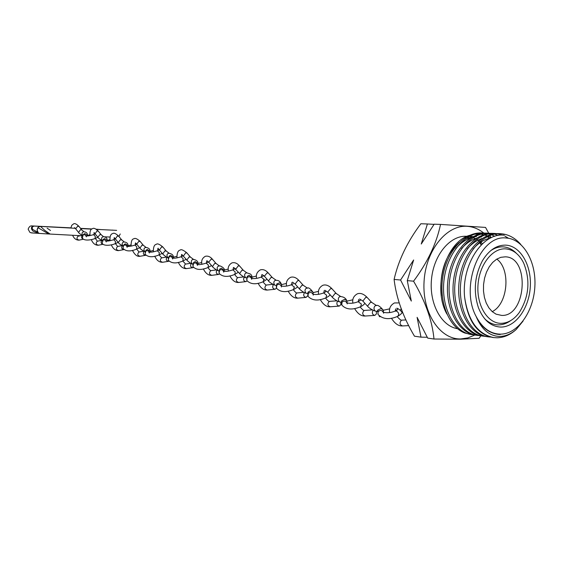 <?xml version="1.0" encoding="UTF-8"?>
<svg xmlns="http://www.w3.org/2000/svg" width="563" height="563" viewBox="0 0 563 563"><rect width="100%" height="100%" fill="white"/><g stroke="black" fill="none" stroke-linecap="round" stroke-linejoin="round"><path stroke-width="0.84" d="M501.689 315.421L496.066 314.161L492.217 311.628L488.881 307.848L486.228 303L484.398 297.313L483.49 291.071L483.547 284.575L484.56 278.157L486.495 272.133L489.24 266.806L492.653 262.435L496.573 259.226L500.796 257.326L505.307 256.827C530.142 257.073 526.426 316.716 501.689 315.421M501.014 327.068C491.077 326.73 483.568 320.326 478.487 307.87C473.18 291.5 474.546 275.701 482.582 260.479C489.022 250.056 496.763 244.94 505.799 245.13C520.486 245.848 531.669 265.37 530.297 286.757C529.143 308.151 515.708 327.033 501.014 327.068M510.585 320.657C506.763 323.422 502.773 324.837 498.607 324.893C493.484 324.886 488.839 322.838 484.652 318.749M490.577 250.767C494.645 247.959 498.839 246.664 503.16 246.868C508.108 247.192 512.534 249.36 516.447 253.378M505.581 248.867C513.196 249.536 519.199 254.209 523.597 262.893C530.522 280.135 529.093 296.666 519.311 312.472C514.118 319.502 508.086 323.12 501.232 323.345C487.854 323.634 476.685 305.927 477.959 285.547C479.043 265.159 492.252 247.959 505.581 248.867M474.855 335.027L467.944 337.899L460.83 338.947C439.999 339.679 422.13 312.894 424.052 281.704C425.656 250.5 446.572 224.546 467.318 226.326C473.251 226.769 478.726 229 483.73 233.033L483.99 233.251M484.271 233.483L485.172 234.271M485.651 234.708L486.882 235.918M487.467 236.523L489.331 238.656M480.865 335.844L479.106 338.293L460.71 339.186L433.996 339.025C432.236 320.72 425.431 301.444 413.566 281.19C427.606 262.309 436.592 243.385 440.533 224.405L485.538 227.424L488.733 233.23M489.901 235.468L491.063 237.762M506.214 238.015C523.442 238.972 536.455 261.872 534.85 286.863C533.492 311.86 517.847 334.007 500.598 334.155C490.535 334.007 482.414 328.18 476.249 316.666C459.549 286.813 480.105 234.307 506.214 238.015M523.055 321.093L516.165 329.51C510.599 334.401 504.715 336.695 498.515 336.378C488.853 335.576 481.421 329.01 476.221 316.673C479.057 322.303 482.604 326.646 486.861 329.7C491.049 332.839 495.524 334.436 500.282 334.492M516.165 329.51C510.282 334.837 503.962 337.596 497.199 337.786L493.765 337.589C477.776 334.225 468.05 320.685 464.595 296.961C467.698 320.671 477.037 334.162 492.625 337.434L493.765 337.589M504.237 235.2C482.66 232.294 461.371 264.941 464.595 296.961M490.563 337.068L488.635 336.899C471.259 334.886 457.818 309.953 460.773 282.429C463.49 255.046 481.949 232.646 500.345 233.694L500.887 233.722C508.466 234.314 515.103 237.896 520.803 244.469M484.87 336.301L482.963 336.132C465.559 334.112 452.159 309.242 455.094 281.943C457.782 254.701 476.235 232.42 494.603 233.462L496.58 233.624M497.446 233.744L502.59 235.116M504.891 236.122L508.551 238.283M479.24 335.541L477.347 335.372C460.006 333.395 446.565 308.594 449.471 281.507C452.159 254.342 470.506 232.23 488.909 233.237L490.873 233.392M491.731 233.511L493.716 233.905M494.581 234.124L498.262 235.454M473.673 334.788L471.794 334.626C454.454 332.649 441.026 307.961 443.918 281.021C446.593 253.997 464.897 232.012 483.279 233.012L485.229 233.166M486.073 233.286L488.044 233.666M488.895 233.884L490.866 234.511M491.717 234.841L494.778 236.291M499.142 233.652L498.6 233.624C480.176 232.61 461.773 254.912 459.042 282.309C456.1 309.72 469.556 334.689 486.918 336.667L488.381 336.864M493.42 233.42L492.878 233.392C474.489 232.364 456.093 254.596 453.398 281.817C450.477 309.045 463.877 333.894 481.266 335.9L482.963 336.132M487.762 233.195L487.213 233.166C468.873 232.139 450.491 254.23 447.81 281.296C444.897 308.362 458.254 333.106 475.679 335.147L477.347 335.372M482.153 232.976L481.611 232.948C464.327 232.047 446.804 251.415 442.835 276.644C438.718 301.796 448.915 327.068 464.813 333.029L471.534 334.591M474.503 234.194L479.493 234.046M480.901 234.194L483.645 234.729M484.708 235.024L487.03 235.855M487.994 236.277L490.908 237.832M441.343 295.927C439.182 272.788 445.192 254.948 459.373 242.407M465.495 238.747L472.779 236.798M474.806 236.678L476.34 236.72M446.923 314.084C432.159 288.298 445.699 241.759 469.655 235.327M471.161 237.016L471.977 237.255M473.138 237.642L475.672 238.747M476.713 239.303L479.022 240.774M479.993 241.499L482.498 243.695M433.996 339.025L427.704 338.117L417.106 317.342L420.983 337.146L414.481 336.21C403.094 317.018 396.296 298.094 394.1 279.431C398.456 260.254 407.373 241.696 420.85 223.757L427.401 223.975L421.258 244.018L434.179 224.194L440.533 224.405M434.052 224.37L427.401 223.975M457.536 328.708C441.329 326.223 429.055 303.556 431.497 279.262C433.728 254.948 450.055 235.327 466.396 236.284L466.741 236.298M481.309 244.842L479.873 241.604M420.983 337.146L427.211 337.265M394.1 279.431L400.575 280.015L411.314 301.078L407.281 280.62L413.566 281.19M407.281 280.62L413.636 259.979L400.575 280.015M496.791 259.093C511.021 269.332 508.002 304.006 492.21 311.628M476.221 316.673C479.866 324.14 484.63 329.271 490.521 332.071M490.57 238.001C484.096 239.366 478.212 243.11 472.913 249.233M482.238 238.43C476.706 240.218 471.667 243.751 467.114 249.029M476.481 238.212C470.95 240.007 465.918 243.547 461.393 248.825M470.767 238.001C465.249 239.81 460.231 243.35 455.72 248.635M478.247 240.246L478.754 240.992M479.416 242.006L481.161 244.989M80.467 235.686L48.664 233.99L37.855 227.586L37.095 229.803L38.171 232.744L39.382 233.434M112.579 230.084L111.91 230.14L112.579 230.084M39.311 233.427L33.126 231.259L31.718 229.472C30.986 227.565 31.648 226.425 33.71 226.052L75.224 228.289M32.872 226.143L34.266 226.087C32.175 226.6 31.69 227.755 32.816 229.542L37.679 232.083L37.13 229.803L38.488 226.98L40.557 226.439L44.597 230.232L50.114 234.067L44.885 233.765C30.099 232.73 32.07 233.216 29.909 232.371L28.15 229.211C29.051 226.833 30.226 225.735 31.683 225.911L70.903 227.853M50.508 230.513L47.102 228.128M99.714 229.542L101.249 229.62M340.854 296.546L339.665 296.645C337.997 298.017 337.884 299.741 339.341 301.803L341.361 302.261L341.706 300.818L344.598 299.375L346.688 300.515L347.089 302.591M332.24 297.151L334.985 293.541L336.273 293.513L340.643 296.483M337.575 301.17C336.238 303.802 336.815 305.442 339.299 306.082L340.868 304.646L340.777 302.106M339.341 301.803C336.181 301.163 331.91 297.046 332.079 296.99L327.687 292.106L330.587 288.678L331.881 288.671L336.118 293.351M341.635 302.282L341.79 300.98M376.57 305.547L375.387 305.66C373.698 307.102 373.586 308.883 375.028 311.001L377.294 311.522L377.696 310.192L380.792 308.566L382.763 309.509L383.431 311.459M367.498 306.138L370.398 302.415L371.657 302.352L376.365 305.484C377.71 304.836 379.948 306.307 383.065 309.91M373.093 310.312C371.742 313.014 372.319 314.717 374.817 315.407L376.436 313.901L376.344 311.276M379.166 316.209L379.898 316.828M377.682 311.564L377.801 310.354M307.862 292.535L308.158 292.091M307.511 288.143L306.328 288.228C304.674 289.544 304.576 291.205 306.026 293.217L307.834 293.619L308.13 292.084L310.234 290.818L311.128 290.839L313.014 292.148L313.155 294.231M299.319 288.756L301.923 285.258L303.232 285.251L307.299 288.073M304.407 292.64C303.091 295.202 303.668 296.785 306.138 297.384L307.771 295.617M308.01 293.626L308.2 292.239M307.813 294.336L307.574 293.555M276.313 280.283L275.138 280.353C273.505 281.613 273.407 283.224 274.857 285.188L276.496 285.54M276.56 285.455L276.94 283.822L279.551 282.823L281.38 284.09L281.535 286.11M268.502 280.895L270.979 277.51L272.316 277.545M273.372 284.653C272.077 287.158 272.654 288.685 275.103 289.241L276.447 288.179M274.857 285.188C271.084 283.365 268.917 281.88 268.347 280.733L264.392 276.208L267.017 272.999L268.354 273.041L272.161 277.369M247.066 272.914L245.89 272.971C244.279 274.181 244.194 275.743 245.637 277.658L246.925 277.925M246.664 279.339L247.312 276.278L249.113 275.286L252.013 277.285L251.907 278.481M239.599 273.527L241.97 270.24L243.315 270.296M244.272 277.165C242.998 279.614 243.575 281.092 246.003 281.606L247.037 280.979M219.591 265.989L218.423 266.039C216.832 267.2 216.748 268.72 218.184 270.585L219.148 270.782M219.394 270.353L219.683 269.107L221.358 268.234L224.173 270.17L224.088 271.317M212.441 266.602L214.707 263.414L216.058 263.47L219.38 265.919M216.931 270.134C215.678 272.52 216.255 273.956 218.669 274.427L219.401 274.068M218.184 270.585C217.311 270.916 212.061 266.756 212.3 266.447L208.704 262.217L211.111 259.205L212.476 259.29L215.925 263.322M193.728 259.473L192.567 259.508C190.998 260.634 190.92 262.105 192.342 263.927L193.018 264.068M193.369 263.463L193.686 262.372L195.234 261.598L197.979 263.477L197.916 264.561M186.874 260.078L189.041 256.981L190.414 257.08M191.188 263.512C189.956 265.849 190.533 267.235 192.926 267.671L193.398 267.481M169.343 253.322L168.189 253.357C166.641 254.434 166.571 255.869 167.978 257.65L168.393 257.741M168.823 257.178L169.315 256.017L170.617 255.342L173.291 257.171L173.249 258.185M162.756 253.927L164.839 250.922L166.219 251.035M166.915 257.263C165.705 259.557 166.282 260.901 168.654 261.295L168.872 261.232M146.31 247.523L145.163 247.544C143.635 248.586 143.572 249.979 144.965 251.717L145.148 251.774M145.655 251.126L146.162 250.056L147.379 249.437L149.983 251.218L149.962 252.161M139.969 248.114L141.982 245.194L143.361 245.32M143.987 251.365C142.798 253.589 143.368 254.898 145.704 255.285M144.965 251.717C142.003 250.197 140.293 248.952 139.842 247.966L136.696 244.131L138.836 241.372L140.215 241.506L143.234 245.172M124.522 242.027L123.381 242.048C121.882 243.04 121.812 244.391 123.184 246.101C120.285 244.574 118.652 243.364 118.293 242.477L120.348 239.775L121.721 239.901L124.303 241.956M123.754 245.412L124.261 244.412L125.401 243.856L127.942 245.588L127.935 246.46M122.291 245.778C121.122 247.797 121.615 249.078 123.776 249.627M107.097 241.063C107.512 238.501 106.344 237.058 103.592 236.741L102.748 236.84C101.34 237.663 101.22 238.951 102.396 240.711C99.665 239.205 98.159 238.05 97.863 237.269L99.855 234.644L101.234 234.792M103.015 240.007L104.591 238.564L107.061 240.253L107.076 241.063M101.741 240.492C100.601 242.308 101.016 243.561 102.994 244.251M87.349 235.932C87.729 233.462 86.611 232.083 84 231.801L83.176 231.893C81.846 232.582 81.684 233.814 82.691 235.58M83.338 234.898L84.851 233.546L87.265 235.193L87.293 235.939M78.595 232.456L80.403 229.767L81.783 229.936M82.233 235.468C81.135 237.1 81.473 238.318 83.261 239.113M82.662 235.637C80.115 234.124 78.721 233.019 78.482 232.322L75.695 228.81L77.617 226.27L79.003 226.439L81.677 229.803M402.151 320.136L401.299 320.333C399.343 322.979 399.744 324.844 402.517 325.935L408.689 325.625M400.441 310.516L401.137 308.601M329.883 301.388L329.116 301.564C327.18 304.055 327.589 305.793 330.333 306.772L338.996 306.11M341.706 304.625L341.84 302.401C344.007 300.466 345.745 300.769 347.047 303.316M341.945 300.67L341.847 305.111C346.104 309.678 352.382 310.213 360.672 306.708L361.383 304.041L358.152 301.719M327.849 292.281L324.9 290.29M364.747 310.431L363.937 310.621C361.988 313.183 362.396 314.984 365.155 316.019L374.515 315.428M362.861 301.078L365.753 297.355L367.02 297.32L371.503 302.19M377.998 314.245L377.977 311.846C380.236 309.72 382.059 310.002 383.459 312.683M377.956 310.016L378.069 314.478C382.875 319.348 389.469 319.946 397.872 316.258L398.808 314.133L398.393 312.859L396.802 311.135L395.163 311.135M297.299 292.936L296.581 293.098C294.667 295.526 295.068 297.208 297.799 298.137L305.836 297.412M295.153 284.069L297.75 280.578L299.066 280.599L303.084 285.096M307.877 295.638L308.13 293.597C310.002 291.894 311.628 292.113 313.007 294.238M308.355 291.958L308.052 296.363C312.268 300.698 318.25 301.177 325.991 297.806L326.639 295.209L323.641 292.95M266.792 285.019L266.116 285.174C264.216 287.545 264.624 289.171 267.341 290.051L274.807 289.269M276.264 287.221L276.609 285.378C278.389 283.829 279.931 284.055 281.247 286.046M276.94 283.822L276.454 288.186C280.381 292.274 286.095 292.711 293.597 289.488L294.175 286.947L291.381 284.765M264.54 276.377L262.203 274.589M238.163 277.594L237.53 277.742C235.651 280.057 236.059 281.627 238.754 282.457L245.714 281.634M235.834 269.163L238.198 265.884L239.549 265.947L243.174 270.127M247.502 276.208L247.08 277.686C248.79 276.271 250.268 276.51 251.506 278.404M247.08 277.686L246.847 280.522C250.584 284.392 256.059 284.787 263.259 281.697L263.78 279.22L261.169 277.095M211.245 270.613L210.653 270.754C208.796 273.013 209.204 274.54 211.885 275.321L218.381 274.462M218.894 271.936L219.352 270.472C220.999 269.17 222.406 269.424 223.581 271.225M219.851 269.065L219.049 273.315C222.575 277.003 227.825 277.355 234.792 274.385L235.257 271.964L232.815 269.902M208.845 262.379L206.987 260.768M185.889 264.033L185.34 264.167C183.503 266.383 183.911 267.861 186.571 268.6L192.645 267.714M183.432 255.996L185.607 252.914L186.979 253.012L190.28 256.918M192.785 264.976L193.271 263.695C194.854 262.492 196.206 262.752 197.317 264.476M193.841 262.344L192.898 266.538C196.079 270.043 201.125 270.367 208.029 267.509L208.437 265.145L206.149 263.146M161.961 257.833L161.454 257.953C159.639 260.127 160.047 261.556 162.693 262.259L168.379 261.345M159.47 249.972L161.56 246.981L162.932 247.094L166.085 250.88M168.196 258.424L168.689 257.312C170.209 256.2 171.504 256.468 172.567 258.107M190.737 263.294L185.607 264.075L182.806 261.035L183.179 258.727L181.026 256.777M139.35 251.964L138.878 252.083C137.083 254.209 137.499 255.602 140.124 256.264L145.458 255.328M144.994 252.252L145.479 251.288C146.943 250.261 148.182 250.535 149.202 252.097M146.162 250.056L144.987 254.11C148.02 257.312 152.7 257.587 159.026 254.919L159.35 252.66L157.316 250.767M123.065 246.432L123.536 245.602L122.987 248.396C125.922 251.471 130.44 251.717 136.542 249.142L136.83 246.932L135 245.053L136.809 244.272L135.521 242.885M117.934 246.418L117.512 246.524C115.739 248.614 116.154 249.965 118.758 250.584L123.769 249.634M115.387 238.895L117.329 236.066L118.716 236.214L121.615 239.775M124.261 244.412L123.536 245.602C124.944 244.652 126.133 244.919 127.104 246.411M127.189 247.319L126.689 246.348C128.258 246.728 131.031 246.298 135 245.053L134.902 245.095M97.645 241.154L97.251 241.253C95.499 243.307 95.921 244.624 98.504 245.208L103.029 244.279M95.077 233.786L96.956 231.041L98.335 231.196L101.122 234.651M102.304 240.929L103.212 239.894L104.331 239.69L106.182 241.027M103.522 239.078L102.149 242.991C102.846 246.214 110.862 245.623 115.26 243.673L115.506 241.513L113.677 239.725M78.377 236.164L78.025 236.256C76.294 238.276 76.716 239.556 79.277 240.098L83.366 239.198M82.62 235.728L83.486 234.813L84.563 234.637L86.343 235.918M83.845 234.018L83.05 235.116L82.395 237.86C83.268 241.063 90.924 240.274 95.084 238.487L95.295 236.376L93.557 234.63M94.105 233.518L94.704 233.349M75.801 228.944L74.464 227.769L74.914 227.734M500.345 233.694L498.6 233.624M494.603 233.462L492.878 233.392M488.909 233.237L487.213 233.166M483.279 233.012L481.611 232.948M475.995 236.699L474.862 236.65M473.173 236.58L469.253 236.411M467.586 236.333L466.396 236.284M486.728 237.206L486.333 237.171M481.449 237.009L481.062 236.974M80.699 228.571L91.656 229.134M96.456 229.38L116.654 230.358M120.236 233.976L118.927 236.474M110.024 237.044L103.895 236.791M32.154 232.786L31.627 232.815M80.53 228.353L91.917 228.958M96.16 229.183L101.291 229.62M109.138 230.007L105.14 229.81M405.888 319.932L401.757 320.143C401.215 320.572 399.681 319.397 397.147 316.603M395.268 311.065L395.655 308.89M389.652 312.62C388.885 308.404 390.483 305.181 394.438 302.943L399.188 302.915M396.718 308.292L396.908 308.369C397.14 308.067 398.259 308.721 400.272 310.34L402.925 313.19M391.447 318.236C394.754 323.528 398.351 326.097 402.235 325.949M336.843 300.804L329.489 301.381C328.764 301.557 327.441 300.438 325.534 298.017M323.831 292.851L324.189 290.649M318.616 294.336C317.849 290.318 319.263 287.306 322.859 285.279C325.766 284.357 328.722 285.427 331.727 288.495M359.658 300.902L360.601 299.917L358.476 301.564C354.401 303.232 350.615 303.696 347.111 302.957L347.216 303.886M340.622 296.476L342.853 296.997C344.753 297.616 346.111 298.911 346.907 300.874M352.917 299.783L347.019 301.128M364.761 303.154C364.733 303.943 363.487 305.069 361.024 306.525M320.27 299.558C323.176 304.541 326.434 306.955 330.059 306.8M372.291 309.903L364.345 310.431C363.994 310.917 362.572 309.77 360.081 306.983M358.293 301.634L358.673 299.439M352.895 303.154C352.121 299.087 353.62 295.962 357.392 293.802C360.426 292.781 363.578 293.893 366.858 297.137M396.415 310.973L397.534 309.277L395.55 310.938C391.348 312.697 387.372 313.162 383.621 312.331L383.656 313.239M359.546 298.974L362.699 300.902L367.329 305.962M389.758 308.834L383.248 310.269M402.024 312.219C402.151 313.035 400.905 314.309 398.294 316.033M354.613 308.566C357.66 313.661 361.087 316.153 364.88 316.04M375.028 311.001C371.594 309.692 369.025 308.017 367.336 305.976M303.746 292.31L296.94 292.936C296.476 293.26 295.244 292.162 293.246 289.642M291.613 284.653L291.944 282.45M286.581 286.095C285.8 282.211 287.137 279.283 290.578 277.327C293.379 276.482 296.159 277.51 298.911 280.423M325.287 292.077L326.167 291.198L323.915 292.823C319.911 294.407 316.293 294.871 313.056 294.217L313.232 295.16M307.271 288.073C308.587 287.285 310.551 288.749 313.169 292.457M292.521 282.183L294.991 283.893L299.15 288.58M318.581 291.331L313.218 292.598M330.002 294.674C329.988 295.322 328.757 296.314 326.294 297.658M288.172 291.134C290.86 295.962 293.985 298.306 297.531 298.165M306.026 293.217C302.824 292.464 299.164 288.784 299.157 288.594M272.774 284.357L266.475 285.019C266.06 285.328 264.906 284.259 263.005 281.803M261.443 276.975L261.746 274.793M256.573 278.382C255.757 274.695 257.017 271.859 260.345 269.874C263.055 269.107 265.673 270.106 268.206 272.865M293.161 283.843L291.62 284.653C287.82 286.152 284.35 286.616 281.226 286.039L281.465 286.996M276.074 280.205C276.461 280.733 279.473 279.318 281.599 284.596M276.102 280.212L272.309 277.531M286.497 283.428L281.606 284.618M297.496 286.708C297.588 287.123 296.37 288.01 293.851 289.368M294.632 287.102L294.217 287.095M258.107 283.259C260.585 287.974 263.66 290.241 267.341 290.051M276.546 285.476L276.792 284.076M243.73 276.897L237.896 277.601C237.452 277.819 236.369 276.771 234.63 274.448M233.124 269.768L233.392 267.608M228.402 271.141C227.593 267.488 228.782 264.737 231.97 262.886C234.595 262.189 237.072 263.153 239.402 265.778M263.794 275.61L261.38 277.003C257.685 278.439 254.363 278.896 251.401 278.382L251.696 279.339M263.66 275.49L263.076 276.13M246.819 272.837L249.852 273.787C251.218 274.434 251.935 275.581 252.006 277.235M246.854 272.844L243.307 270.282M233.744 267.467L239.444 273.351M256.461 276.018L252.006 277.123M267.038 279.227L263.477 281.599M264.54 279.438L263.85 279.473M229.887 275.863C232.23 280.388 235.102 282.598 238.501 282.492M245.637 277.658C244.518 277.939 239.233 273.639 239.451 273.365M216.431 269.888L211.034 270.62C210.506 270.754 209.478 269.726 207.944 267.538M206.487 262.998L206.727 260.866M201.913 264.329C201.097 260.796 202.216 258.128 205.284 256.32C207.831 255.686 210.182 256.622 212.335 259.121M235.306 268.6L232.991 269.825C228.536 271.282 225.341 271.739 223.405 271.19L223.75 272.154M235.186 268.481L234.834 268.91M233.99 267.65L233.321 267.791M219.331 265.905C219.732 265.328 225.545 268.333 224.194 270.324M228.268 269.051L224.215 270.085M238.438 272.182L234.975 274.301M203.349 268.91C205.551 273.301 208.31 275.455 211.632 275.356M181.399 256.615L181.603 254.525M176.951 257.917C176.923 253.026 177.992 250.429 180.146 250.134C180.976 249.05 183.207 249.958 186.846 252.85M208.493 261.985L206.297 263.076C201.969 264.476 198.887 264.927 197.071 264.427L197.465 265.398M207.388 261.07L206.6 261.246M193.461 259.388C196.712 260.071 198.232 261.542 198.021 263.815M193.51 259.395L190.4 257.059M181.786 254.462L186.726 259.909M201.765 262.492L198.063 263.463M211.533 265.539L208.183 267.439M178.344 262.365C180.294 266.545 182.954 268.635 186.325 268.642M192.342 263.927C191.582 264.286 186.318 260.078 186.733 259.923M166.507 257.066L161.687 257.875L159.09 254.898M157.717 250.605L157.865 248.614M157.879 248.564L158.175 248.177M153.389 251.872C153.263 247.129 154.276 244.602 156.423 244.3C157.337 243.279 159.463 244.159 162.806 246.939M169.315 256.017L168.253 260.141C171.441 263.491 176.289 263.787 182.813 261.028M183.221 255.75L181.152 256.721C176.958 258.065 173.988 258.508 172.257 258.051L172.686 259.022M182.278 254.877L181.441 255.074M169.069 253.244C172.229 253.906 173.65 255.384 173.334 257.671M169.125 253.251L166.205 251.014M157.999 248.508L162.616 253.758M176.803 256.313L173.411 257.221M186.177 259.261L182.954 260.972M154.741 256.186C156.655 260.402 159.308 262.428 162.693 262.259M167.978 257.65C167.338 258.03 162.172 253.899 162.623 253.779M168.844 256.988L169.189 256.186M143.621 251.189L139.075 252.013L136.661 249.092M135.331 244.919L135.43 243.026M131.116 246.151C130.989 241.372 131.946 238.916 133.994 238.782C135.029 237.832 137.062 238.684 140.088 241.351M159.357 249.852L157.429 250.725C153.368 252.013 150.504 252.449 148.836 252.034L149.301 253.012M158.555 249.043L157.717 249.247M146.035 247.439C149.075 247.994 150.405 249.472 150.018 251.865M146.091 247.446L143.347 245.306M153.242 250.472L150.138 251.316M162.25 253.315L159.146 254.87M132.432 250.352C134.691 254.772 137.175 256.749 139.884 256.306M145.704 250.887L146.035 250.197M121.96 245.623L117.674 246.467L115.429 243.603M114.134 239.542L114.19 237.755M110.031 240.746C109.736 236.39 110.651 233.997 112.762 233.561C113.867 232.674 115.816 233.504 118.596 236.066M136.119 243.526L135.31 243.737M124.24 241.942C127.161 242.407 128.406 243.878 127.956 246.362M114.24 237.565L118.279 242.456M130.975 244.94L128.132 245.735M139.617 247.692L136.64 249.099M111.312 244.828C112.917 248.649 115.324 250.584 118.526 250.634M123.832 245.123L124.149 244.546M101.439 240.352L97.385 241.21L95.302 238.402M94.042 234.44L94.056 232.765M90.031 235.615C89.686 231.372 90.559 229.035 92.635 228.62C93.768 227.776 95.626 228.592 98.222 231.055M115.457 238.979L113.761 239.69C109.884 240.887 107.202 241.309 105.717 240.957L106.252 241.928M114.866 238.297L114.092 238.508M103.655 236.749L101.227 234.778M94.07 232.519L97.856 237.248M109.898 239.704L107.28 240.45M118.195 242.35L115.345 243.638M91.29 239.592C92.867 243.385 95.196 245.271 98.279 245.257M103.113 239.683L103.409 239.198M81.966 235.348L78.341 236.171M78.391 236.157L77.617 235.545M70.882 228.057L71.74 225.32L73.528 223.926C74.661 223.11 76.455 223.905 78.89 226.305M95.217 233.962L93.634 234.602C89.883 235.756 87.286 236.171 85.836 235.855L86.399 236.819M84.07 231.815L81.776 229.915M89.911 234.736L87.511 235.433M97.878 237.276L95.161 238.459M72.592 235.285C74.056 238.571 76.209 240.19 79.059 240.148M83.472 234.539L83.739 234.124"/></g></svg>
